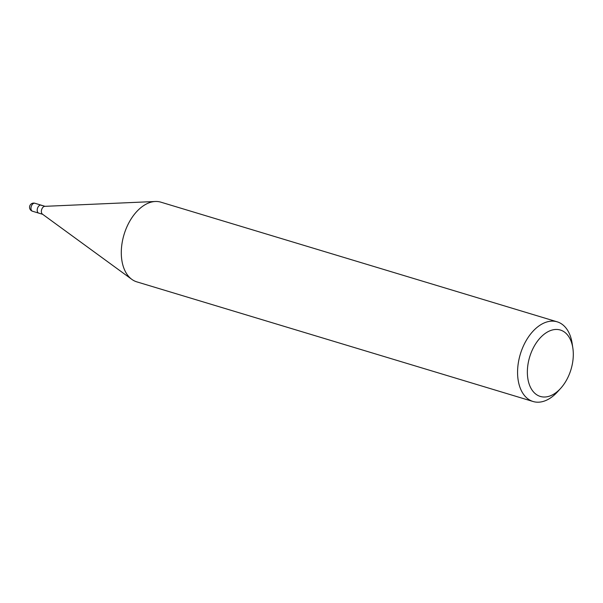 <?xml version="1.0" encoding="UTF-8"?>
<svg xmlns="http://www.w3.org/2000/svg" width="603" height="603" viewBox="0 0 603 603"><rect width="100%" height="100%" fill="white"/><g stroke="black" fill="none" stroke-linecap="round" stroke-linejoin="round"><path stroke-width="0.9" d="M45.052 206.332L41.162 205.156A4.161 2.593 106.8 0 0 37.703 207.764A4.161 2.593 106.8 0 0 38.034 212.686A4.161 2.593 106.8 0 0 38.758 213.123A4.161 2.593 -73.2 0 1 38.034 212.686A4.161 2.593 -73.2 0 1 37.703 207.764A4.161 2.593 -73.2 0 1 41.162 205.156A4.161 2.593 -73.2 0 1 41.886 205.593M131.816 279.355L42.414 214.125A4.161 2.593 -73.2 0 1 42.195 213.937A4.161 2.593 -73.2 0 1 41.705 209.437A4.161 2.593 -73.2 0 1 44.765 206.339L155.325 201.492A41.622 25.914 106.8 0 0 124.731 232.419A41.622 25.914 106.8 0 0 129.615 277.463A41.622 25.914 106.8 0 0 131.816 279.355A41.622 25.914 106.8 0 0 136.828 281.865L533.105 401.508A41.622 25.914 -73.2 0 1 525.891 397.106A41.622 25.914 -73.2 0 1 522.575 347.901A41.622 25.914 -73.2 0 1 557.164 321.821A41.622 25.914 -73.2 0 1 564.378 326.215A41.622 25.914 -73.2 0 1 572.157 343.469L572.85 348.074A34.688 21.595 -73.2 0 1 560.7 388.317A34.688 21.595 -73.2 0 1 534.296 392.772A34.688 21.595 -73.2 0 1 533.881 346.831A34.688 21.595 -73.2 0 1 566.368 333.693A34.688 21.595 -73.2 0 1 572.85 348.074M557.164 321.821L160.888 202.171A41.622 25.914 106.8 0 0 155.325 201.492M560.7 388.317L557.571 391.769A41.622 25.914 -73.2 0 1 533.105 401.508M41.162 205.156L34.929 203.271A4.161 2.593 106.8 0 0 31.469 205.879A4.161 2.593 106.8 0 0 31.801 210.801A4.161 2.593 106.8 0 0 32.517 211.238L42.647 214.299M34.929 203.271A4.161 4.161 0 0 0 30.783 210.206A4.161 4.161 0 0 0 32.517 211.238"/></g></svg>
